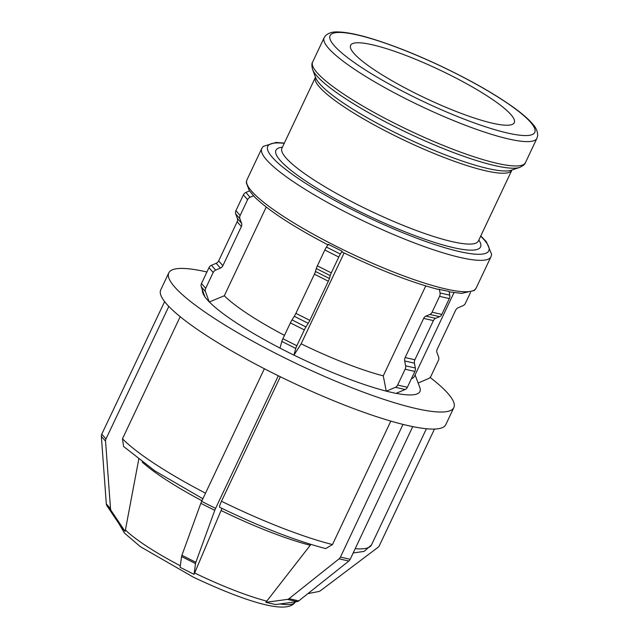 <?xml version="1.0" encoding="UTF-8"?>
<svg xmlns="http://www.w3.org/2000/svg" width="639" height="639" viewBox="0 0 639 639"><rect width="100%" height="100%" fill="white"/><g stroke="black" fill="none" stroke-linecap="round" stroke-linejoin="round"><path stroke-width="0.96" d="M194.064 574.341L180.126 567.32L181.564 556.537L195.502 563.558L194.064 574.341L221.086 510.497A116.745 20.36 25.3 0 0 310.25 545.275L310.985 544.452M221.901 508.356L221.086 510.497M280.329 376.754L221.477 501.256C219.656 505.265 219.105 507.254 219.848 507.222M430.111 377.433A157.649 27.501 -154.7 0 1 453.842 407.602L445.79 424.647A157.649 27.501 -154.7 0 1 412.738 426.612L350.188 559.301L340.451 557.088L403.001 424.4A157.649 27.501 -154.7 0 1 278.308 375.764L215.591 508.38L201.644 501.359A4.505 0.631 116.7 0 0 200.822 503.308L214.76 510.329A4.505 0.631 -63.3 0 1 215.591 508.38M214.76 510.329L195.853 562.312L181.915 555.291A4.505 0.631 116.7 0 0 181.564 556.537M195.502 563.558A4.505 0.631 -63.3 0 1 195.853 562.312M181.915 555.291L200.822 503.308M201.644 501.359L264.37 368.735A157.649 27.501 -154.7 0 1 168.832 306.416L105.978 438.953L101.777 434.145A4.505 4.122 138.9 0 0 101.353 436.357L105.555 441.166L110.523 508.724L106.314 503.907A4.505 4.122 138.9 0 0 106.961 505.808L111.162 510.617A4.505 4.122 -41.1 0 1 110.523 508.724M264.33 368.759L271.295 372.265A157.649 27.501 -154.7 0 1 264.37 368.735M278.308 375.764A157.649 27.501 -154.7 0 1 271.295 372.265L278.269 375.78M295.777 348.447L293.932 355.164L279.994 348.143L281.839 341.426L295.777 348.447A4.505 0.631 -63.3 0 1 296.847 345.739L282.909 338.71A4.505 0.631 116.7 0 0 281.839 341.426M282.909 338.71L290.394 322.879L304.332 329.9L296.847 345.739M291.999 319.915L294.291 316.305L308.23 323.326L305.945 326.944L291.999 319.915A4.505 0.631 116.7 0 0 290.394 322.879M295.897 313.342L314.404 274.187L328.342 281.208L309.835 320.371L295.897 313.342A4.505 0.631 -63.3 0 1 294.291 316.305M315.482 271.479L316.281 268.564L330.219 275.585L329.42 278.5L315.482 271.479A4.505 0.631 -63.3 0 1 314.404 274.187M317.351 265.856L324.836 250.017L338.774 257.046L331.29 272.877L317.351 265.856A4.505 0.631 116.7 0 0 316.281 268.564M326.441 247.061L328.214 244.258L342.153 251.279L340.379 254.082L326.441 247.061A4.505 0.631 116.7 0 0 324.836 250.017M342.153 251.279L342.184 251.966M338.774 257.046A4.505 0.631 -63.3 0 1 340.379 254.082M330.219 275.585A4.505 0.631 -63.3 0 1 331.29 272.877M328.342 281.208A4.505 0.631 116.7 0 0 329.42 278.5M308.23 323.326A4.505 0.631 116.7 0 0 309.835 320.371M304.332 329.9A4.505 0.631 -63.3 0 1 305.945 326.944M344.109 252.956L301.153 343.822L293.932 355.164M275.585 604.55L265.84 602.337L287.39 599.398L297.127 601.611L275.585 604.55M348.838 561.042L298.78 600.876L289.044 598.663L339.101 558.829L348.838 561.042A4.505 3.483 -77.2 0 0 350.188 559.301M297.127 601.611A4.505 3.483 -77.2 0 0 298.78 600.876M265.84 602.337L310.25 545.275M289.044 598.663A4.505 3.483 102.8 0 1 287.39 599.398M340.451 557.088A4.505 3.483 102.8 0 1 339.101 558.829M219.624 507.246C259.929 526.84 295.298 540.626 325.722 548.589L332.48 544.556L390.836 421.101M403.129 424.488L408.001 425.59A157.649 27.501 -154.7 0 1 403.001 424.4M412.738 426.612A157.649 27.501 -154.7 0 1 408.001 425.59L412.866 426.7M437.419 289.116L449.073 291.408L449.768 295.162L440.031 292.95A4.505 3.483 102.8 0 1 439.568 296.36L449.305 298.573A4.505 3.483 -77.2 0 0 449.768 295.162M386.252 391.18L395.421 387.314L405.158 389.526L395.988 393.392L386.252 391.18L383.264 375.852L425.766 285.929M405.158 389.526A4.505 3.483 -77.2 0 0 407.378 387.266L397.642 385.053A4.505 3.483 102.8 0 1 395.421 387.314M397.642 385.053L405.126 369.222L414.863 371.435L407.378 387.266M405.589 365.812L404.695 360.955L414.431 363.168L415.326 368.024L405.589 365.812A4.505 3.483 102.8 0 1 405.126 369.222M405.158 357.552L423.665 318.39L433.402 320.61L414.895 359.765L405.158 357.552A4.505 3.483 -77.2 0 0 404.695 360.955M425.886 316.129L429.863 314.452L439.6 316.664L435.622 318.342L425.886 316.129A4.505 3.483 -77.2 0 0 423.665 318.39M449.305 298.573L441.821 314.404L432.084 312.191A4.505 3.483 102.8 0 1 429.863 314.452M432.084 312.191L439.568 296.36M440.031 292.95L439.336 289.187M439.6 316.664A4.505 3.483 -77.2 0 0 441.821 314.404M433.402 320.61A4.505 3.483 102.8 0 1 435.622 318.342M414.431 363.168A4.505 3.483 102.8 0 1 414.895 359.765M414.863 371.435A4.505 3.483 -77.2 0 0 415.326 368.024M307.878 593.639L318.605 591.538A4.505 4.122 -41.1 0 0 320.562 590.652L377.913 547.407A4.505 4.122 -41.1 0 0 379.382 545.602L434.472 429.057M418.138 383.025L428.457 378.6A4.505 4.122 -41.1 0 0 430.942 376.211L438.426 360.372A4.505 4.122 -41.1 0 0 438.626 357.089L436.988 352.584A4.505 4.122 138.9 0 1 437.18 349.309L455.687 310.147A4.505 4.122 138.9 0 1 458.179 307.758L462.9 305.738A4.505 4.122 -41.1 0 0 465.384 303.349L470.504 292.518M138.823 458.906L125.132 531.448L120.931 526.64L106.961 505.808M180.19 316.688L122.488 438.753L123.583 446.485L154.902 470.895L202.875 498.763M101.777 434.145L164.63 301.608A157.649 27.501 -154.7 0 1 160.724 289.898L168.784 272.853A157.649 27.501 -154.7 0 1 206.932 271.99M253.755 195.694L250.097 197.259L245.895 192.451L249.553 190.877L254.378 196.756C268.5 210.558 293.085 226.621 328.15 244.945M453.962 292.646L414.36 376.427A108.63 18.946 -154.7 0 1 411.42 378.711M383.264 375.852A108.63 18.946 -154.7 0 1 301.153 343.822M204.895 296.752A120.116 20.951 -154.7 0 1 202.411 289.898M415.086 374.901L419.783 387.394A120.116 20.951 -154.7 0 1 396.116 393.336M386.076 391.068A120.116 20.951 -154.7 0 1 293.988 355.14M106.314 503.907L101.353 436.357M105.555 441.166A4.505 4.122 -41.1 0 1 105.978 438.953M201.485 283.532A4.505 4.122 138.9 0 0 201.285 286.815L205.486 291.624A4.505 4.122 -41.1 0 1 205.686 288.341L201.485 283.532L208.969 267.701L213.17 272.51A4.505 4.122 -41.1 0 1 215.655 270.121L211.453 265.305A4.505 4.122 138.9 0 0 208.969 267.701M205.486 291.624L209.257 302.007L205.055 297.199L201.285 286.815M211.453 265.305L216.174 263.284L220.375 268.092L215.655 270.121M218.658 260.896L237.165 221.741L241.366 226.549L222.859 265.704L218.658 260.896A4.505 4.122 -41.1 0 1 216.174 263.284M237.365 218.458L235.727 213.953L239.929 218.762L241.566 223.267L237.365 218.458A4.505 4.122 -41.1 0 1 237.165 221.741M235.927 210.67L243.411 194.839L247.612 199.648L240.128 215.479L235.927 210.67A4.505 4.122 138.9 0 0 235.727 213.953M245.895 192.451A4.505 4.122 138.9 0 0 243.411 194.839M266.231 207.052L224.305 295.761L209.257 302.007M247.612 199.648A4.505 4.122 -41.1 0 1 250.097 197.259M239.929 218.762A4.505 4.122 -41.1 0 1 240.128 215.479M241.366 226.549A4.505 4.122 138.9 0 0 241.566 223.267M220.375 268.092A4.505 4.122 138.9 0 0 222.859 265.704M213.17 272.51L205.686 288.341M111.162 510.617L125.132 531.448M164.455 301.544L166.555 303.948A157.649 27.501 -154.7 0 1 164.63 301.608M168.832 306.416A157.649 27.501 -154.7 0 1 166.555 303.948L168.656 306.353M353.942 53.38A90.53 15.791 -154.7 0 1 350.595 45.313A90.53 15.791 -154.7 0 1 439.185 69.723A90.53 15.791 -154.7 0 1 514.275 122.688A90.53 15.791 -154.7 0 1 441.285 105.331A90.53 15.791 -154.7 0 1 353.942 53.38M453.842 407.602A157.649 27.501 -154.7 0 1 326.729 377.377A157.649 27.501 -154.7 0 1 174.615 286.903A157.649 27.501 -154.7 0 1 168.784 272.853M280.01 348.095A120.116 20.951 -154.7 0 1 209.488 302.095M284.491 335.371A108.63 18.946 -154.7 0 1 224.305 295.761M266.942 601.187A97.384 16.989 -154.7 0 1 195.159 573.239A97.384 16.989 -154.7 0 1 194.615 572.975M180.334 565.779A97.384 16.989 -154.7 0 1 125.252 529.803M119.197 524.06L124.365 532.998L140.324 546.657L193.601 577.297C242.325 600.189 286.184 615.006 294.922 602.529A97.384 16.989 -154.7 0 1 279.962 603.959M142.233 462.133A116.745 20.36 25.3 0 0 201.94 500.736M205.51 493.18A141.89 24.745 -154.7 0 1 122.488 438.753M353.175 552.983L364.174 551.385L371.507 544.899A141.89 24.745 -154.7 0 1 355.204 548.693M284.355 143.08L275.984 142.441L263.156 146.411L261.782 148.464A126.738 22.101 25.3 0 0 266.463 159.758A126.738 22.101 25.3 0 0 388.752 232.492A126.738 22.101 25.3 0 0 490.944 256.782L476.095 288.197A126.738 22.101 -154.7 0 1 343.015 249.665A126.738 22.101 -154.7 0 1 251.614 191.165A126.738 22.101 -154.7 0 1 246.934 179.871L246.271 182.666L249.41 190.941M334.293 45.712A113.183 19.737 -154.7 0 1 455.375 73.229A113.183 19.737 -154.7 0 1 507.63 133.048A113.183 19.737 -154.7 0 1 334.293 45.712M328.494 48.205A117.688 20.528 25.3 0 0 442.044 115.739A117.688 20.528 25.3 0 0 536.936 138.304L537.647 135.819C537.79 131.626 536.057 127.608 532.455 123.774C528.445 119.11 522.414 113.846 514.363 107.991C495.728 94.58 471.734 80.849 442.364 66.783C418.313 55.385 396.084 46.431 375.676 39.914C359.549 34.794 346.977 32.142 337.959 31.95C332.831 31.638 328.71 32.853 325.61 35.584L324.141 37.717A117.688 20.528 25.3 0 0 328.494 48.205M316.976 72.566A117.688 20.528 -154.7 0 1 312.623 62.079C311.648 63.293 311.64 65.769 312.607 69.515A116.362 20.296 25.3 0 0 316.784 75.849A116.362 20.296 25.3 0 0 419.679 138.487A116.362 20.296 25.3 0 0 519.683 167.402C523.189 165.765 525.098 164.191 525.418 162.665A117.688 20.528 -154.7 0 1 430.526 140.101A117.688 20.528 -154.7 0 1 316.976 72.566M519.683 167.402L511.368 170.23A109.948 19.178 -154.7 0 1 416.876 142.912A109.948 19.178 -154.7 0 1 319.644 83.725A109.948 19.178 -154.7 0 1 315.698 77.742L312.607 69.515M315.514 77.031L315.434 77.327A108.63 18.946 25.3 0 0 319.444 87.008A108.63 18.946 25.3 0 0 424.264 149.35A108.63 18.946 25.3 0 0 511.855 170.174L478.363 241.031A108.63 18.946 -154.7 0 1 390.772 220.199A108.63 18.946 -154.7 0 1 285.952 157.857A108.63 18.946 -154.7 0 1 281.943 148.176L281.767 148.432M282.398 147.202A113.135 19.729 25.3 0 0 280.154 160.349A113.135 19.729 25.3 0 0 403.6 231.23A113.135 19.729 25.3 0 0 478.827 240.056M480.648 236.198A122.233 21.319 -154.7 0 1 415.869 237.844A122.233 21.319 -154.7 0 1 272.27 157.274A122.233 21.319 -154.7 0 1 284.219 143.352M332.48 544.556A141.89 24.745 -154.7 0 1 221.477 501.256M294.922 602.529L295.522 601.834M426.413 428.745L371.507 544.899M476.095 288.197L474.354 290.481L461.646 293.373L449.153 291.847M342.105 251.974L342.129 251.99C378.584 269.666 410.534 282.126 437.971 289.355M324.141 37.717L312.623 62.079M536.936 138.304L525.418 162.665M315.434 77.327L281.943 148.176M490.944 256.782L491.655 254.426L486.415 241.79L480.776 235.927M261.782 148.464L246.934 179.871"/></g></svg>
